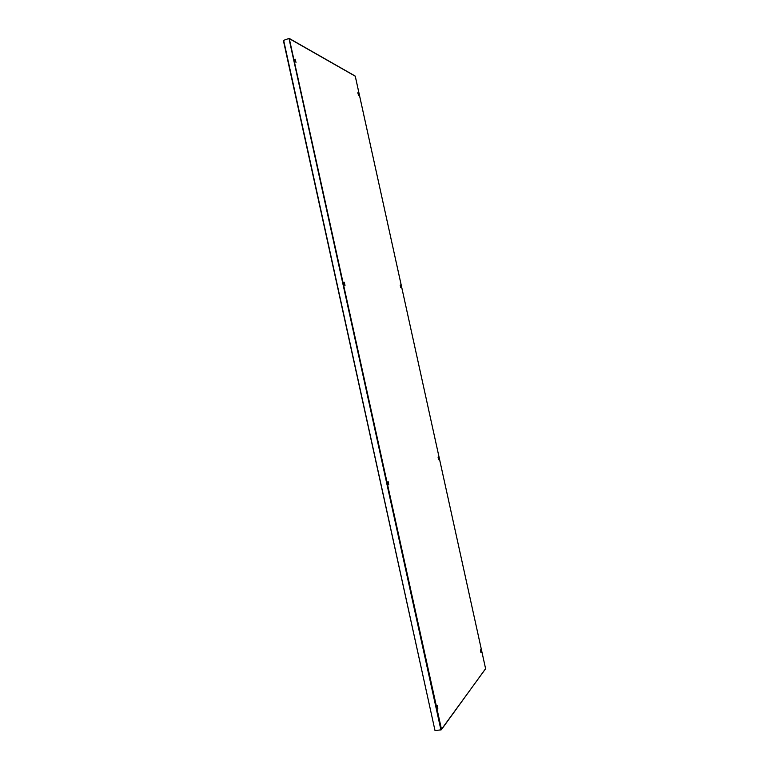 <?xml version="1.0" encoding="UTF-8"?>
<svg xmlns="http://www.w3.org/2000/svg" width="769" height="769" viewBox="0 0 769 769"><rect width="100%" height="100%" fill="white"/><g stroke="black" fill="none" stroke-linecap="round" stroke-linejoin="round"><path stroke-width="1.15" d="M400.38 284.991L401.024 287.741L400.38 284.991M400.793 287.635L400.178 285.193M344.06 282.396L344.829 285.328M388.537 484.758L387.999 481.779M358.556 95.269L357.787 92.818M294.921 59.367L295.95 62.337M437.58 708.48L437.263 705.346M480.558 649.94L480.894 652.506M438.07 457.142L438.551 459.622M438.811 459.727L438.243 456.959L438.811 459.727M345.021 285.405L344.252 282.223L345.021 285.405M388.143 481.625L388.787 484.845L388.143 481.625M358.056 92.607L358.796 95.375L358.056 92.607M481.231 652.573L480.74 649.747L481.231 652.573M295.998 62.366L295.085 59.146L295.998 62.366M437.301 705.288L437.821 708.605L437.301 705.288M354.797 75.958L288.961 38.45L283.655 40.363L434.985 730.463L283.655 40.363M441.185 729.819L435.321 730.55M485.595 668.77L441.483 729.3L289.269 38.556M441.416 729.675L485.585 668.674L355.24 76.15M288.961 38.45L440.945 730.041M289.538 38.594L355.086 75.987M485.614 668.713L355.278 76.198M434.985 730.463L283.386 40.574"/></g></svg>
